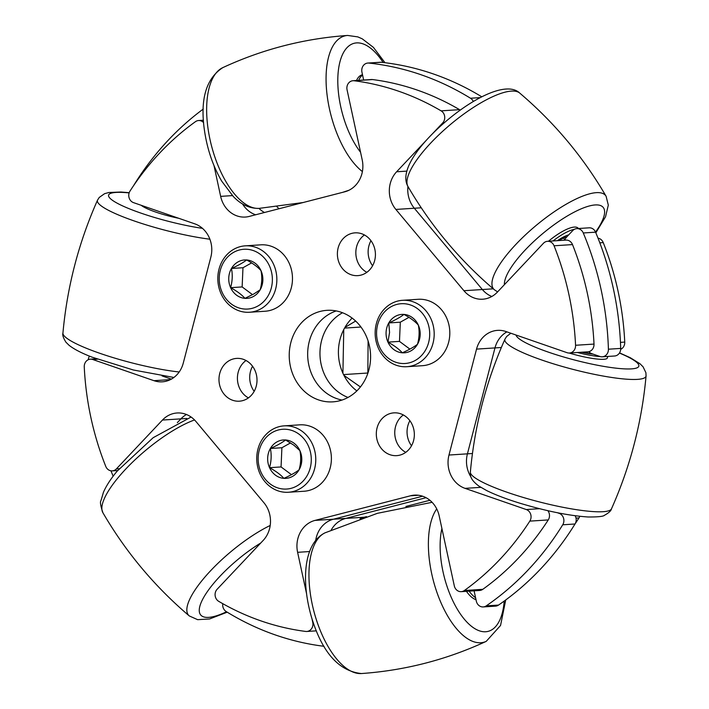 <?xml version="1.0" encoding="UTF-8"?>
<svg xmlns="http://www.w3.org/2000/svg" width="709" height="709" viewBox="0 0 709 709"><rect width="100%" height="100%" fill="white"/><g stroke="black" fill="none" stroke-linecap="round" stroke-linejoin="round"><path stroke-width="1.06" d="M598.024 238.171A7.462 6.62 86.3 0 1 603.235 242.593A277.272 245.881 86.3 0 1 624.744 342.084A7.462 6.62 86.3 0 1 620.685 349.307M356.857 390.898A45.855 40.661 86.3 0 1 352.143 318.102M579.785 516.312A7.462 6.62 86.3 0 1 578.996 517.933A277.272 245.881 86.3 0 1 575.265 523.579M429.893 500.27L405.894 506.465M366.473 516.622L364.16 517.224A26.658 23.645 -93.7 0 0 360.012 518.766M276.909 206.691A26.658 23.645 -93.7 0 0 279.107 208.73M372.588 265.778A21.438 19.01 86.3 0 1 370.967 240.706A21.438 19.01 86.3 0 0 372.588 265.778M254.177 391.333A21.438 19.01 86.3 0 1 252.546 366.261A21.438 19.01 86.3 0 0 254.177 391.333M411.512 445.784A21.438 19.01 86.3 0 1 409.882 420.712A21.438 19.01 86.3 0 0 411.512 445.784M342.536 312.749A45.855 40.661 -93.7 0 0 320.069 356.733A45.855 40.661 -93.7 0 0 348.022 397.448A45.855 40.661 86.3 0 1 331.254 385.271A45.855 40.661 86.3 0 1 342.536 312.749M264.501 212.496A26.658 23.645 86.3 0 1 258.953 208.393A26.658 23.645 -93.7 0 0 264.501 212.496M331.218 530.022A26.658 23.645 86.3 0 1 345.717 518.421A26.658 23.645 -93.7 0 0 331.218 530.022M309.62 551.54L297.612 552.32A26.658 23.645 86.3 0 1 314.973 520.415L333.416 519.218A26.658 23.645 -93.7 0 0 315.709 540.373A26.658 23.645 86.3 0 1 333.416 519.218L422.617 496.22L333.416 519.218L345.717 518.421L426.056 497.7L345.717 518.421L364.16 517.224M318.953 386.068A45.855 40.661 -93.7 0 0 342.022 400.062A45.855 40.661 86.3 0 1 307.768 357.531A45.855 40.661 86.3 0 1 336.243 310.932A45.855 40.661 -93.7 0 0 318.953 386.068M405.761 452.342A21.438 19.01 86.3 0 1 400.027 447.618A21.438 19.01 86.3 0 1 403.332 414.96A21.438 19.01 86.3 0 0 394.798 434.28A21.438 19.01 86.3 0 0 405.761 452.342M248.425 397.891A21.438 19.01 86.3 0 1 242.691 393.167A21.438 19.01 86.3 0 1 246.005 360.5A21.438 19.01 86.3 0 0 237.462 379.829A21.438 19.01 86.3 0 0 248.425 397.891M366.845 272.336A21.438 19.01 86.3 0 1 361.111 267.612A21.438 19.01 86.3 0 1 364.417 234.954A21.438 19.01 86.3 0 0 355.883 254.274A21.438 19.01 86.3 0 0 366.845 272.336M595.569 232.171L583.277 232.969A7.462 6.62 -93.7 0 0 582.08 230.992A7.462 6.62 -93.7 0 0 576.816 228.617L589.108 227.819A7.462 6.62 86.3 0 1 594.381 230.195A7.462 6.62 86.3 0 1 595.569 232.171A293.269 260.07 86.3 0 1 620.703 348.411A7.462 6.62 86.3 0 1 614.57 356.007L602.269 356.804A7.462 6.62 -93.7 0 0 608.411 349.209L620.703 348.411M575.15 515.753A7.462 6.62 86.3 0 1 575.026 523.995A293.269 260.07 86.3 0 1 498.551 605.069A7.462 6.62 86.3 0 1 495.529 606.133L483.228 606.931A7.462 6.62 -93.7 0 0 486.259 605.867L498.551 605.069M575.026 523.995L562.724 524.793A7.462 6.62 -93.7 0 0 562.06 515.39A7.462 6.62 -93.7 0 0 559.126 513.334L560.11 513.272M473.311 101.511A7.462 6.62 -93.7 0 0 472.176 99.694A7.462 6.62 -93.7 0 0 470.501 98.241L480.268 97.603M244.986 207.365A26.658 23.645 86.3 0 1 242.54 203.935A26.658 23.645 -93.7 0 0 255.648 214.774A26.658 23.645 86.3 0 1 244.986 207.365M470.98 477.006A26.658 23.645 86.3 0 1 467.426 453.84A26.658 23.645 -93.7 0 0 470.98 477.006M421.243 207.799L414.322 208.242A26.658 23.645 86.3 0 1 407.932 186.449A26.658 23.645 -93.7 0 0 414.322 208.242L482.359 289.529A26.658 23.645 -93.7 0 0 491.816 296.486A26.658 23.645 86.3 0 1 482.359 289.529L493.26 288.82M564.843 240.183A7.462 6.62 -93.7 0 1 566.571 237.116L572.721 230.602A7.462 6.62 -93.7 0 1 576.816 228.617M583.277 232.969A293.269 260.07 86.3 0 1 608.411 349.209M602.269 356.804A7.462 6.62 -93.7 0 1 599.938 356.485L591.767 353.658A7.462 6.62 -93.7 0 1 588.887 351.664M501.343 347.499L494.979 347.915A26.658 23.645 86.3 0 1 506.908 331.865A26.658 23.645 -93.7 0 0 494.979 347.915L467.426 453.84L472.451 453.512M557.407 512.74L559.126 513.334M562.724 524.793A293.269 260.07 86.3 0 1 486.259 605.867M483.228 606.931A7.462 6.62 -93.7 0 1 476.315 601.143L474.294 591.793A7.462 6.62 -93.7 0 1 474.144 590.819M324.022 646.289A293.269 260.07 86.3 0 1 226.198 611.557A7.462 6.62 -93.7 0 1 222.777 603.678M186.822 418.47L180.901 418.859L177.33 422.644L180.901 418.859A26.658 23.645 86.3 0 1 186.449 414.508A26.658 23.645 -93.7 0 0 180.901 418.859L162.458 420.047L116.373 468.906L119.209 468.72M113.156 476.191A293.269 260.07 86.3 0 1 110.976 470.829M162.033 375.903L171.348 379.129L162.033 375.903M133.735 185.421A7.462 6.62 -93.7 0 1 133.974 185.005A293.269 260.07 86.3 0 1 203.27 109.044M363.646 80.028L361.944 72.158A7.462 6.62 -93.7 0 1 367.891 63.048A7.462 6.62 -93.7 0 1 368.902 63.074A293.269 260.07 86.3 0 1 470.501 98.241M367.891 63.048L380.192 62.259A7.462 6.62 86.3 0 1 381.194 62.277A293.269 260.07 86.3 0 1 481.783 96.823M89.458 356.113A7.462 6.62 -93.7 0 0 88.315 359.693M141.215 205.3A30.93 4.99 14.6 0 0 151.371 210.476A30.93 4.99 14.6 0 0 178.774 218.301M362.503 74.729L362.255 74.791A30.93 14.091 75.5 0 0 356.503 80.489M362.583 75.11A30.93 14.091 75.5 0 0 358.683 80.347M578.429 228.511L578.198 228.236A30.93 9.102 140.1 0 0 548.482 241.246M574.396 229.308A30.93 9.102 140.1 0 0 553.047 240.945M569.159 353.029A30.93 4.99 14.6 0 0 607.356 357.948L607.746 356.45M577.436 352.497A30.93 4.99 14.6 0 0 600.266 356.592M466.442 591.315A30.93 14.091 75.5 0 0 475.996 599.672M469.136 591.146A30.93 14.091 75.5 0 0 475.571 597.696M97.452 359.188L92.719 359.49A7.462 6.62 -93.7 0 0 90.38 359.171A7.462 6.62 -93.7 0 0 84.256 366.916A277.272 245.881 86.3 0 0 105.765 466.407A7.462 6.62 -93.7 0 0 112.279 470.882A7.462 6.62 -93.7 0 0 113.369 470.714A7.462 6.62 -93.7 0 0 116.373 468.906M462.312 591.483A7.462 6.62 -93.7 0 0 464.36 590.517L482.802 589.321A7.462 6.62 86.3 0 1 480.755 590.287A7.462 6.62 86.3 0 1 479.674 590.464L461.222 591.66A7.462 6.62 -93.7 0 0 462.312 591.483M162.458 420.047A26.658 23.645 86.3 0 1 177.09 412.984A26.658 23.645 86.3 0 1 195.906 421.465L263.934 502.752A26.658 23.645 86.3 0 1 263.199 540.409L217.122 589.268A7.462 6.62 -93.7 0 0 218.709 601.338A277.272 245.881 86.3 0 0 305.668 631.435A7.462 6.62 -93.7 0 0 306.802 631.471A7.462 6.62 -93.7 0 0 307.892 631.294A7.462 6.62 -93.7 0 0 312.758 622.36L313.148 622.334M570.523 352.843A7.462 6.62 -93.7 0 0 575.566 345.274L594.009 344.078A7.462 6.62 86.3 0 1 588.966 351.646A7.462 6.62 86.3 0 1 587.876 351.824L569.433 353.02A7.462 6.62 -93.7 0 0 570.523 352.843M339.567 400.78A45.855 40.661 -93.7 0 0 370.098 349.661A45.855 40.661 -93.7 0 0 326.938 310.338A45.855 40.661 -93.7 0 0 320.246 311.402A45.855 40.661 -93.7 0 0 289.715 362.529A45.855 40.661 -93.7 0 0 332.875 401.852A45.855 40.661 -93.7 0 0 339.567 400.78M351.894 233.35A21.438 19.01 86.3 0 1 355.023 232.853A21.438 19.01 86.3 0 1 375.194 251.234A21.438 19.01 86.3 0 1 360.925 275.127A21.438 19.01 86.3 0 1 357.797 275.633A21.438 19.01 86.3 0 1 337.617 257.252A21.438 19.01 86.3 0 1 351.894 233.35M233.474 358.905A21.438 19.01 86.3 0 1 236.602 358.399A21.438 19.01 86.3 0 1 256.782 376.789A21.438 19.01 86.3 0 1 242.505 400.682A21.438 19.01 86.3 0 1 239.376 401.188A21.438 19.01 86.3 0 1 219.205 382.798A21.438 19.01 86.3 0 1 233.474 358.905M390.81 413.356A21.438 19.01 86.3 0 1 393.938 412.86A21.438 19.01 86.3 0 1 414.118 431.24A21.438 19.01 86.3 0 1 399.841 455.134A21.438 19.01 86.3 0 1 396.712 455.639A21.438 19.01 86.3 0 1 376.541 437.258A21.438 19.01 86.3 0 1 390.81 413.356M203.589 122.604A7.462 6.62 -93.7 0 0 198.591 120.53A7.462 6.62 -93.7 0 0 195.454 121.673A277.272 245.881 86.3 0 0 130.004 191.067A7.462 6.62 -93.7 0 0 133.531 202.641L194.753 223.831A26.658 23.645 86.3 0 1 210.839 257.154L183.276 363.079A26.658 23.645 86.3 0 1 166.19 381.203A26.658 23.645 86.3 0 1 162.29 381.823A26.658 23.645 86.3 0 1 153.942 380.68L170.426 379.616M547.534 241.299L565.977 240.112A7.462 6.62 86.3 0 1 572.5 244.587L554.057 245.784A7.462 6.62 -93.7 0 0 547.534 241.299A7.462 6.62 -93.7 0 0 543.44 243.284L497.364 292.135A26.658 23.645 86.3 0 1 486.622 298.578A26.658 23.645 86.3 0 1 482.732 299.207A26.658 23.645 86.3 0 1 463.916 290.717L482.359 289.529L414.322 208.242L395.879 209.439L463.916 290.717M214.012 165.649L220.65 196.366A26.658 23.645 86.3 0 0 245.358 217.051A26.658 23.645 86.3 0 0 249.249 216.422L344.84 191.776A26.658 23.645 86.3 0 0 362.202 159.871L347.064 89.821A7.462 6.62 -93.7 0 1 353.011 80.72L371.454 79.523A7.462 6.62 86.3 0 1 372.588 79.559A277.272 245.881 86.3 0 1 459.556 109.656A7.462 6.62 86.3 0 1 460.238 110.117M444.18 122.825L442.7 122.923L431.932 134.338M426.703 139.877L396.615 171.782L406.789 171.117M569.433 353.02A7.462 6.62 -93.7 0 1 567.094 352.701L505.871 331.511A26.658 23.645 86.3 0 0 497.523 330.367A26.658 23.645 86.3 0 0 476.537 349.112L448.983 455.036L467.426 453.84L494.979 347.915L476.537 349.112M480.817 487.34L465.06 488.359L526.291 509.549L539.531 508.69M461.222 591.66A7.462 6.62 -93.7 0 1 454.309 585.864L439.163 515.824A26.658 23.645 86.3 0 0 414.464 495.139A26.658 23.645 86.3 0 0 410.564 495.768L314.973 520.415M297.612 552.32L306.483 593.336M311.96 618.691L312.758 622.36M92.719 359.49L153.942 380.68M572.5 244.587A277.272 245.881 86.3 0 1 594.009 344.078M547.889 510.702A7.462 6.62 86.3 0 1 548.261 519.927A277.272 245.881 86.3 0 1 482.802 589.321M554.057 245.784A277.272 245.881 86.3 0 1 575.566 345.274M395.879 209.439A26.658 23.645 86.3 0 1 396.615 171.782M442.7 122.923A7.462 6.62 -93.7 0 0 441.113 110.852L459.556 109.656M372.588 79.559L354.146 80.755A277.272 245.881 86.3 0 1 441.113 110.852M354.146 80.755A7.462 6.62 -93.7 0 0 353.011 80.72M548.261 519.927L529.818 521.124A277.272 245.881 86.3 0 1 464.36 590.517M529.818 521.124A7.462 6.62 -93.7 0 0 526.291 509.549M465.06 488.359A26.658 23.645 86.3 0 1 448.983 455.036M343.954 375.389L360.42 386.946M343.759 329.561L342.908 373.226M355.634 321.035L344.884 327.487M368.095 340.949L367.847 373.315M344.539 328.099L360.97 327.026M343.546 374.591L367.466 373.04M406.824 366.713L422.44 365.693A33.27 29.503 -93.7 0 0 449.781 334.639A33.27 29.503 -93.7 0 0 418.142 299.295L402.517 300.306A33.27 29.503 86.3 0 1 434.156 335.649A33.27 29.503 86.3 0 1 406.824 366.713A33.27 29.503 86.3 0 1 375.185 331.36A33.27 29.503 86.3 0 1 402.517 300.306M376.594 331.679A29.946 26.552 -93.7 0 0 401.835 363.478A29.946 26.552 -93.7 0 0 429.672 335.534A29.946 26.552 -93.7 0 0 404.44 303.736A29.946 26.552 -93.7 0 0 376.594 331.679M386.086 332.37A19.24 17.06 -93.7 0 0 387.956 342.128A19.24 17.06 -93.7 0 0 402.304 352.798A19.24 17.06 -93.7 0 0 417.486 344.273A19.24 17.06 -93.7 0 0 418.319 325.085A19.24 17.06 -93.7 0 0 403.97 314.415A19.24 17.06 -93.7 0 0 388.789 322.941A19.24 17.06 -93.7 0 0 386.086 332.37M389.56 332.459L387.956 342.128C394.239 345.558 399.025 349.112 402.304 352.798C408.871 349.883 413.932 347.038 417.486 344.273C419.311 337.776 419.595 331.387 418.319 325.085C415.128 321.461 410.343 317.898 403.97 314.415C400.505 317.127 395.445 319.972 388.789 322.941L389.56 332.459M408.942 317.348L400.31 322.187L399.477 341.383L409.882 349.12M400.31 322.187L388.789 322.941M399.477 341.383L387.956 342.128M288.403 492.259L304.028 491.248A33.27 29.503 -93.7 0 0 330.483 466.77A33.27 29.503 -93.7 0 0 317.871 430.381A33.27 29.503 -93.7 0 0 299.721 424.842L284.105 425.861A33.27 29.503 86.3 0 1 302.247 431.391A33.27 29.503 86.3 0 1 314.858 467.78A33.27 29.503 86.3 0 1 288.403 492.259A33.27 29.503 86.3 0 1 270.262 486.729A33.27 29.503 86.3 0 1 257.651 450.339A33.27 29.503 86.3 0 1 284.105 425.861M299.118 434.254A29.946 26.552 -93.7 0 0 262.383 442.558A29.946 26.552 -93.7 0 0 270.324 484.061A29.946 26.552 -93.7 0 0 307.05 475.766A29.946 26.552 -93.7 0 0 299.118 434.254M293.969 443.16A19.24 17.06 -93.7 0 0 285.559 439.97A19.24 17.06 -93.7 0 0 270.368 448.487A19.24 17.06 -93.7 0 0 269.535 467.683A19.24 17.06 -93.7 0 0 283.884 478.353A19.24 17.06 -93.7 0 0 299.074 469.828A19.24 17.06 -93.7 0 0 299.907 450.64A19.24 17.06 -93.7 0 0 293.969 443.16M293.916 445.225L285.559 439.97C282.085 442.682 277.024 445.527 270.368 448.487C271.644 454.735 271.37 461.125 269.535 467.683C275.863 471.139 280.649 474.693 283.884 478.353C290.451 475.438 295.511 472.593 299.074 469.828C300.9 463.385 301.174 456.986 299.907 450.64L293.916 445.225M290.53 442.903L281.898 447.742L281.065 466.939L291.47 474.667M281.898 447.742L270.368 448.487M281.065 466.939L269.535 467.683M249.488 312.252L265.113 311.242A33.27 29.503 -93.7 0 0 276.448 307.857A33.27 29.503 -93.7 0 0 291.381 269.544A33.27 29.503 -93.7 0 0 260.806 244.835L245.181 245.846A33.27 29.503 86.3 0 1 275.757 270.554A33.27 29.503 86.3 0 1 260.832 308.867A33.27 29.503 86.3 0 1 249.488 312.252A33.27 29.503 86.3 0 1 218.913 287.544A33.27 29.503 86.3 0 1 233.846 249.24A33.27 29.503 86.3 0 1 245.181 245.846M257.943 305.987A29.946 26.552 -93.7 0 0 269.438 265.884A29.946 26.552 -93.7 0 0 233.66 252.324A29.946 26.552 -93.7 0 0 222.165 292.418A29.946 26.552 -93.7 0 0 257.943 305.987M253.6 296.389A19.24 17.06 -93.7 0 0 260.15 289.821A19.24 17.06 -93.7 0 0 260.983 270.625A19.24 17.06 -93.7 0 0 246.635 259.964A19.24 17.06 -93.7 0 0 231.453 268.481A19.24 17.06 -93.7 0 0 230.62 287.677A19.24 17.06 -93.7 0 0 244.968 298.347A19.24 17.06 -93.7 0 0 253.6 296.389M253.751 294.005L260.15 289.821C261.976 283.378 262.259 276.98 260.983 270.625C257.792 267.001 253.007 263.447 246.635 259.964C243.125 262.702 238.064 265.538 231.453 268.481C232.729 274.729 232.446 281.118 230.62 287.677C236.903 291.098 241.689 294.66 244.968 298.347L253.751 294.005M251.606 262.888L242.974 267.736L242.141 286.932L252.546 294.66M242.974 267.736L231.453 268.481M242.141 286.932L230.62 287.677M620.464 342.367L624.744 342.084M578.996 517.933L576.027 518.128M603.235 242.593L599.814 242.815M381.194 62.277L368.902 63.074M209.882 239.208A72.93 11.778 -165.4 0 1 124.084 217.238A72.93 11.778 -165.4 0 1 97.523 200.16L99.225 197.457L104.569 193.69L108.84 192.502L120.911 192.015L129.215 192.688M129.144 192.91A63.464 10.245 14.6 0 0 131.785 209.767A63.464 10.245 14.6 0 0 202.455 228.342M97.523 200.16C78.655 242.567 67.125 286.888 62.933 333.106A72.93 11.778 14.6 0 0 89.653 349.572A72.93 11.778 14.6 0 0 179.191 371.977M362.396 171.578A72.93 33.243 -104.5 0 1 327.257 96.318A72.93 33.243 -104.5 0 1 347.623 35.45L357.797 36.886L362.237 38.827L373.421 47.379L384.978 62.711M383.144 62.489A63.464 28.927 75.5 0 0 349.209 45.695A63.464 28.927 75.5 0 0 338.831 95.857A63.464 28.927 75.5 0 0 360.562 152.258M347.623 35.45C304.037 38.534 262.419 49.267 222.777 67.639A72.93 33.243 75.5 0 0 207.834 127.106A72.93 33.243 75.5 0 0 259.06 208.384L303.106 202.535M606.106 196.278C583.188 156.946 554.394 122.542 519.715 93.065A72.93 21.465 140.1 0 0 439.562 134.187A72.93 21.465 140.1 0 0 408.003 186.573C430.921 225.896 459.716 260.3 494.395 289.777A72.93 21.465 -39.9 0 1 524.554 235.725A72.93 21.465 -39.9 0 1 606.106 196.278L608.313 205.131L605.53 216.777L595.844 232.809M595.533 232.073A63.464 18.682 140.1 0 0 592.68 205.238A63.464 18.682 140.1 0 0 532.734 242.46A63.464 18.682 140.1 0 0 504.374 284.699M568.689 234.865A23.034 6.78 140.1 0 0 557.416 240.661M518.669 496.061A72.93 11.778 14.6 0 0 611.477 508.84C611.14 510.737 608.792 512.899 604.431 515.31C603.306 516.48 597.855 517.038 588.089 516.985C568.733 515.7 545.735 511.029 519.112 502.973C505.863 498.852 495.006 494.696 486.542 490.504L478.867 486.082C469.261 478.823 470.466 474.862 470.359 472.123A72.93 11.778 14.6 0 0 518.669 496.061M611.477 508.84C630.345 466.433 641.875 422.112 646.067 375.894A72.93 11.778 -165.4 0 1 553.1 363.726A72.93 11.778 -165.4 0 1 504.95 339.177C486.082 381.584 474.551 425.896 470.359 472.123M515.992 335.011A63.464 10.245 14.6 0 0 557.992 355.28A63.464 10.245 14.6 0 0 630.248 368.937A63.464 10.245 14.6 0 0 619.427 353.064M581.734 352.222A23.034 3.722 14.6 0 0 593.229 354.163M315.496 616.972A72.93 33.243 75.5 0 0 361.377 673.55C338.813 671.131 322.223 652.457 311.606 617.512C301.086 581.85 303.328 543.422 325.094 532.805A72.93 33.243 75.5 0 0 315.496 616.972M361.377 673.55C404.963 670.466 446.581 659.733 486.223 641.361A72.93 33.243 -104.5 0 1 434.918 586.183A72.93 33.243 -104.5 0 1 436.726 508.885M441.911 528.515A63.464 28.927 75.5 0 0 445.801 582.514A63.464 28.927 75.5 0 0 479.842 630.975A63.464 28.927 75.5 0 0 504.205 601.081M194.541 419.958A72.93 21.465 140.1 0 0 118.199 477.565A72.93 21.465 140.1 0 0 102.894 512.722C100.572 505.809 99.925 501.795 100.944 500.696L103.47 492.223C106.332 485.683 110.879 478.672 117.127 471.184L153.197 437.675L191.093 417.034M102.894 512.722C125.812 552.054 154.606 586.458 189.285 615.935A72.93 21.465 -39.9 0 1 203.191 579.111A72.93 21.465 -39.9 0 1 270.209 525.466M260.752 542.997A63.464 18.682 140.1 0 0 213.48 583.604A63.464 18.682 140.1 0 0 226.525 611.761M220.65 196.366L232.437 195.604M418.399 495.254L410.564 495.768M62.933 333.106C62.303 334.932 63.296 337.963 65.928 342.199L69.083 345.31C74.179 349.298 81.907 353.277 92.259 357.23L133.434 370.009L173.9 377.463M222.777 67.639C206.248 78.415 200.098 98.985 204.307 129.348C206.984 148.535 212.789 165.809 221.731 181.176L233.261 196.455C240.989 204.6 249.586 208.579 259.06 208.384M342.527 192.378L348.988 190.234M519.715 93.065C506.022 79.869 467.727 100.386 437.161 129.206C414.641 150.556 400.098 173.076 408.003 186.573M494.395 289.777L497.603 291.878M558.355 240.599L565.844 236.948M564.958 239.828L563.292 237.843M646.067 375.894L645.899 372.695L643.072 366.801L639.917 363.69L630.221 357.682L619.542 352.878M510.834 333.221L506.625 336.5L504.95 339.177M592.254 353.826L582.195 352.187M590.305 353.623L590.455 353.029M486.223 641.361L500.554 625.471L505.73 599.956M432.091 502.309L377.356 513.334L325.094 532.805M189.285 615.935L197.616 619.666L209.563 618.975L227.217 612.177M306.802 631.471L316.347 630.85M90.38 359.171L96.362 358.781M112.279 470.882L117.667 470.537M198.591 120.53L203.421 120.22"/></g></svg>
